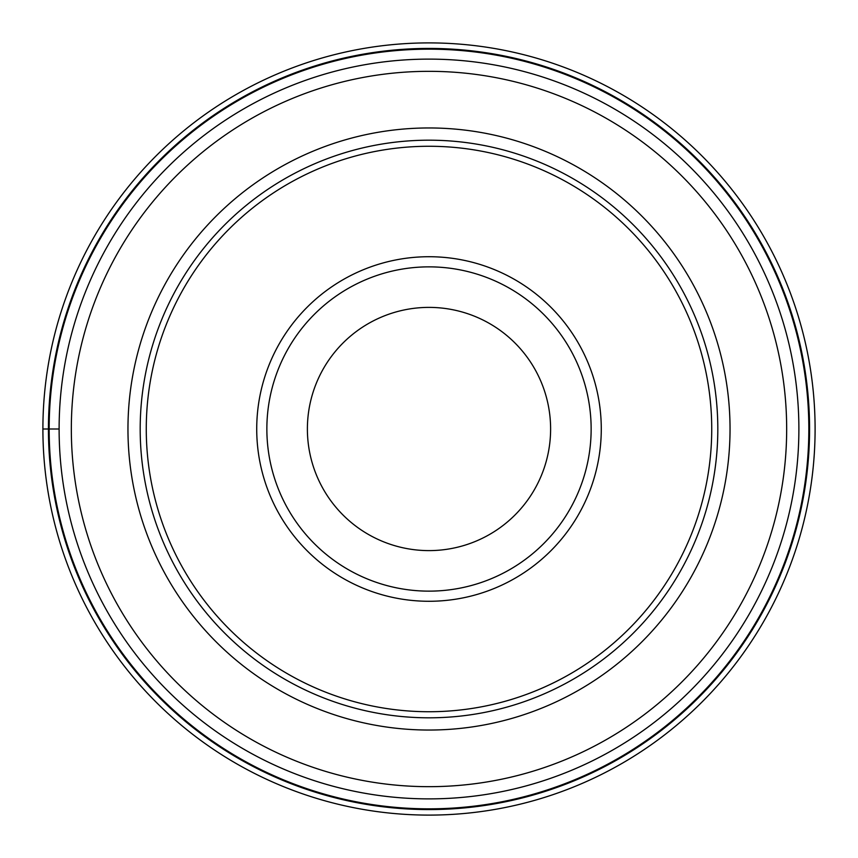<?xml version="1.0" encoding="UTF-8"?>
<svg xmlns="http://www.w3.org/2000/svg" width="858" height="858" viewBox="0 0 858 858"><rect width="100%" height="100%" fill="white"/><g stroke="black" fill="none" stroke-linecap="round" stroke-linejoin="round"><path stroke-width="1.29" d="M815.1 429A386.1 386.1 0 0 0 429 42.9A386.1 386.1 0 0 0 42.9 429A386.1 386.1 0 0 0 429 815.1A386.1 386.1 0 0 0 815.1 429A386.1 386.1 0 0 0 429 42.9A386.1 386.1 0 0 0 42.9 429L59.116 429A369.884 369.884 0 0 0 429 798.884A369.884 369.884 0 0 0 798.884 429A369.884 369.884 0 0 0 429 59.116A369.884 369.884 0 0 0 59.116 429A369.884 369.884 0 0 0 429 798.884A369.884 369.884 0 0 0 798.884 429A369.884 369.884 0 0 0 429 59.116A369.884 369.884 0 0 0 59.116 429M808.837 429A379.837 379.837 0 0 0 429 49.163A379.837 379.837 0 0 0 49.163 429A379.837 379.837 0 0 0 429 808.837A379.837 379.837 0 0 0 808.837 429M429 717.814A288.814 288.814 0 0 0 717.814 429A288.814 288.814 0 0 0 429 140.186A288.814 288.814 0 0 0 140.186 429A288.814 288.814 0 0 0 429 717.814M429 146.268A282.732 282.732 0 0 0 146.268 429A282.732 282.732 0 0 0 429 711.732A282.732 282.732 0 0 0 711.732 429A282.732 282.732 0 0 0 429 146.268M601.276 429A172.276 172.276 0 0 0 429 256.724A172.276 172.276 0 0 0 256.724 429A172.276 172.276 0 0 0 429 601.276A172.276 172.276 0 0 0 601.276 429M266.859 429A162.141 162.141 0 0 1 429 266.859A162.141 162.141 0 0 1 591.141 429A162.141 162.141 0 0 0 429 266.859A162.141 162.141 0 0 0 266.859 429A162.141 162.141 0 0 0 429 591.141A162.141 162.141 0 0 0 591.141 429A162.141 162.141 0 0 1 429 591.141A162.141 162.141 0 0 1 266.859 429A162.141 162.141 0 0 0 429 591.141A162.141 162.141 0 0 0 591.141 429M429 550.611A121.611 121.611 0 0 0 550.611 429A121.611 121.611 0 0 0 429 307.389A121.611 121.611 0 0 0 307.389 429A121.611 121.611 0 0 0 429 550.611M809.566 429A380.566 380.566 0 0 0 429 48.434A380.566 380.566 0 0 0 48.434 429A380.566 380.566 0 0 0 429 809.566A380.566 380.566 0 0 0 809.566 429M786.668 429A357.668 357.668 0 0 1 429 786.668A357.668 357.668 0 0 1 71.332 429A357.668 357.668 0 0 1 429 71.332A357.668 357.668 0 0 1 786.668 429M730.04 429A301.04 301.04 0 0 0 428.861 127.96A301.04 301.04 0 0 0 127.96 429.29A301.04 301.04 0 0 0 429.139 730.04A301.04 301.04 0 0 0 730.04 429"/></g></svg>
